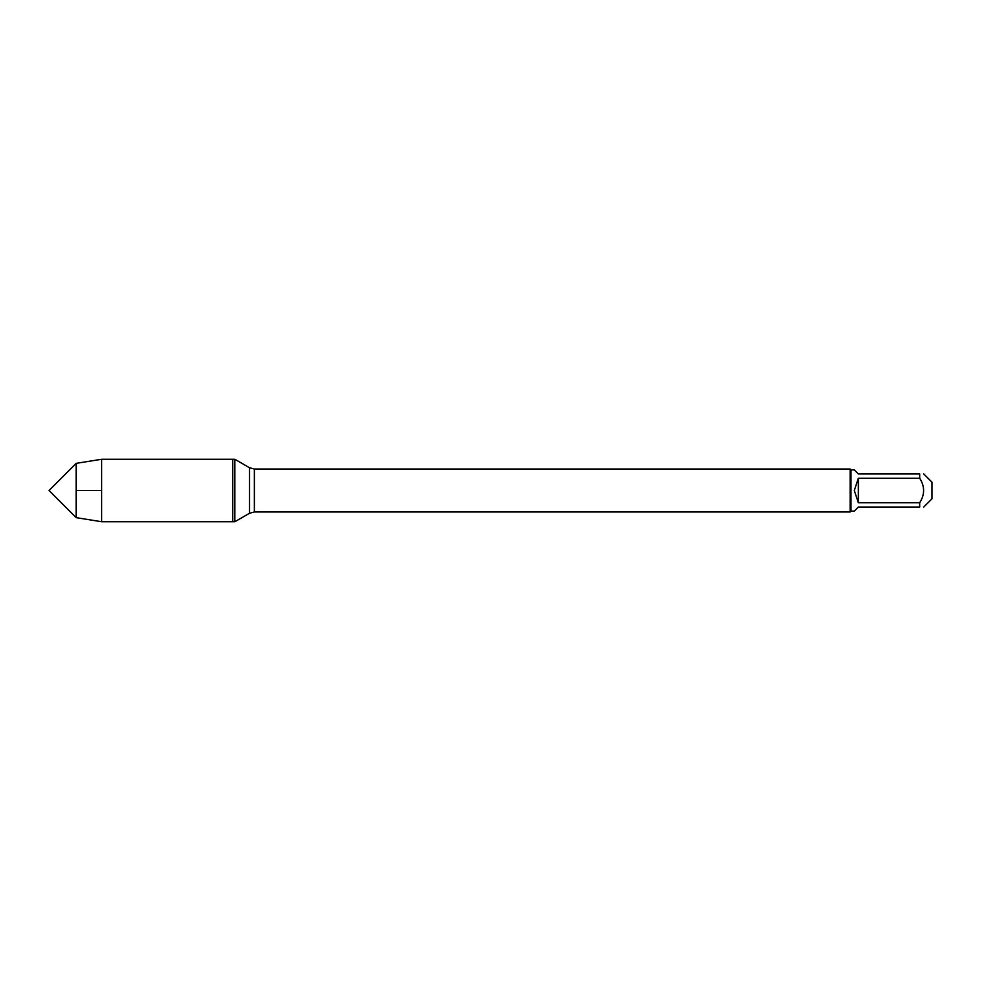 <?xml version="1.0" encoding="UTF-8"?>
<svg xmlns="http://www.w3.org/2000/svg" width="981" height="981" viewBox="0 0 981 981"><rect width="100%" height="100%" fill="white"/><g stroke="black" fill="none" stroke-linecap="round" stroke-linejoin="round"><path stroke-width="1.47" d="M101.607 521.72L234.864 521.72L234.864 459.28L232.742 459.28L232.742 521.72L232.742 459.28L101.607 459.28L101.607 490.5L76.199 490.5L76.199 517.649L101.607 521.72L101.607 490.5L76.199 490.5L76.199 463.351L101.607 459.28M858.35 502.763L858.35 478.238L854.304 490.5L858.35 502.763L919.688 502.763C924.899 494.596 924.899 486.417 919.688 478.238L919.688 473.946C924.899 473.946 924.899 473.946 919.688 473.946L858.35 473.946L854.304 469.887L850.993 469.887L850.993 511.113L850.135 511.972L850.135 469.028L254.386 469.028L254.386 511.972L249.481 513.284L249.481 467.716L234.864 459.28M923.734 473.946L931.95 482.161L931.95 498.839L923.734 507.054M919.688 502.763L919.688 507.054C924.899 507.054 924.899 507.054 919.688 507.054L858.35 507.054L854.304 511.113L850.993 511.113M919.688 478.238L858.35 478.238M850.135 511.972L254.386 511.972M249.481 513.284L234.864 521.72M254.386 469.028L249.481 467.716M850.993 469.887L850.135 469.028M76.199 463.351L49.05 490.5L76.199 517.649"/></g></svg>
